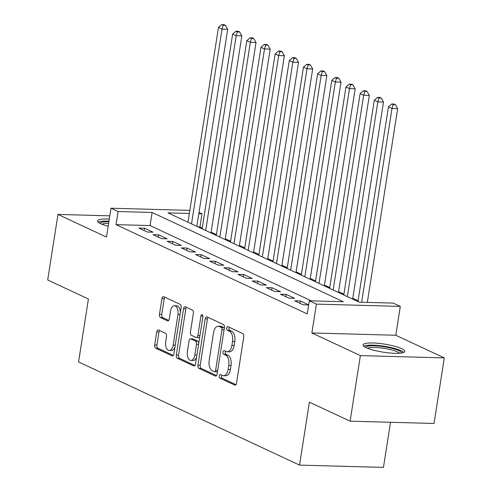 <?xml version="1.0" encoding="UTF-8"?>
<svg xmlns="http://www.w3.org/2000/svg" width="492" height="492" viewBox="0 0 492 492"><rect width="100%" height="100%" fill="white"/><g stroke="black" fill="none" stroke-linecap="round" stroke-linejoin="round"><path stroke-width="0.74" d="M219.254 375.925A1.857 1.015 -88.4 0 0 219.949 378.182L234.721 385.076A2.657 1.445 -88.4 0 0 235.053 385.162A2.657 1.445 -88.4 0 0 236.511 383.151L243.768 336.817A2.657 1.445 -88.4 0 0 242.784 333.594L228.011 326.694A1.857 1.015 -88.4 0 0 227.778 326.639A1.857 1.015 -88.4 0 0 226.757 328.041A1.857 1.015 -88.4 0 0 227.445 330.298L229.358 331.19A8.499 4.631 -88.4 0 1 232.519 341.509L231.91 345.372A8.499 4.631 -88.4 0 1 227.23 351.786A8.499 4.631 -88.4 0 1 226.172 351.528L224.26 350.636A1.857 1.015 -88.4 0 0 224.032 350.581A1.857 1.015 -88.4 0 0 223.005 351.983A1.857 1.015 -88.4 0 0 223.694 354.24L225.607 355.132A8.499 4.631 -88.4 0 1 228.768 365.451L228.165 369.308A8.499 4.631 -88.4 0 1 223.479 375.728A8.499 4.631 -88.4 0 1 222.421 375.47L220.514 374.578A1.857 1.015 -88.4 0 0 220.281 374.523A1.857 1.015 -88.4 0 0 219.254 375.925M221.781 375.175A1.857 1.015 -88.4 0 0 221.523 375.986A1.857 1.015 -88.4 0 0 222.218 378.243L235.932 384.652M229.284 327.291A1.857 1.015 -88.4 0 0 229.02 328.103A1.857 1.015 -88.4 0 0 229.715 330.36L231.627 331.251L229.358 331.19M225.533 351.233A1.857 1.015 -88.4 0 0 225.275 352.044A1.857 1.015 -88.4 0 0 225.963 354.302L227.876 355.193L225.607 355.132M109.292 219.094A21.101 4.071 8.9 0 0 97.49 220.902A21.101 4.071 8.9 0 0 100.645 223.682A21.101 4.071 8.9 0 0 108.178 226.234M366.239 347.678A21.101 4.071 8.9 0 0 389.369 352.955A21.101 4.071 8.9 0 0 404.775 351.423A21.101 4.071 8.9 0 0 401.62 348.643A21.101 4.071 8.9 0 0 378.483 343.361A21.101 4.071 8.9 0 0 363.078 344.892A21.101 4.071 8.9 0 0 366.239 347.678M158.522 330.027A2.657 1.445 -88.4 0 0 158.19 329.947A2.657 1.445 -88.4 0 0 156.727 331.952L154.691 344.953A2.657 1.445 -88.4 0 0 155.675 348.176L172.083 355.839A2.657 1.445 -88.4 0 0 172.415 355.919A2.657 1.445 -88.4 0 0 173.879 353.914L181.136 307.574A2.657 1.445 -88.4 0 0 180.146 304.351L163.738 296.688A2.657 1.445 -88.4 0 0 163.412 296.608A2.657 1.445 -88.4 0 0 161.948 298.613L159.488 314.32A2.657 1.445 -88.4 0 0 160.478 317.543L167.495 320.821A2.657 1.445 -88.4 0 0 167.827 320.901A2.657 1.445 -88.4 0 0 169.291 318.896L170.509 311.11A7.103 3.868 -88.4 0 1 174.42 305.741A7.103 3.868 -88.4 0 1 177.95 314.579L173.172 345.089A7.103 3.868 -88.4 0 1 169.26 350.452A7.103 3.868 -88.4 0 1 165.73 341.614L166.53 336.528A2.657 1.445 -88.4 0 0 165.54 333.305L158.522 330.027M311.313 300.858L150.048 225.57L116.026 224.641L118.08 211.529L110.995 208.221L189.832 210.373M350.113 421.177L360.384 355.611L444.301 357.899L434.036 423.471L350.113 421.177L309.388 402.167L299.536 465.106L78.566 361.946L88.419 299.001L47.699 279.991L57.964 214.426L106.481 237.07L110.995 208.221M444.301 357.899L395.789 335.249L311.867 332.961L360.384 355.611M311.867 332.961L316.387 304.111L309.302 300.803L343.324 301.731L152.102 212.458L118.08 211.529M116.026 224.641L307.248 313.921L309.302 300.803M197.932 365.144A2.657 1.445 -88.4 0 0 198.916 368.367L215.324 376.023A2.657 1.445 -88.4 0 0 215.656 376.103A2.657 1.445 -88.4 0 0 217.12 374.098L224.377 327.758A2.657 1.445 -88.4 0 0 223.386 324.536L206.978 316.879A2.657 1.445 -88.4 0 0 206.652 316.799A2.657 1.445 -88.4 0 0 205.189 318.804L197.932 365.144L200.201 365.205A2.657 1.445 -88.4 0 0 201.185 368.428L216.542 375.593M193.707 365.931L177.298 358.268A2.657 1.445 -88.4 0 1 176.308 355.046L183.565 308.712A2.657 1.445 -88.4 0 1 185.029 306.707A2.657 1.445 -88.4 0 1 185.361 306.787L192.384 310.065A2.657 1.445 -88.4 0 1 193.368 313.287L190.429 332.075A2.657 1.445 -88.4 0 0 191.413 335.304L196.074 337.475A2.657 1.445 -88.4 0 0 196.4 337.555A2.657 1.445 -88.4 0 0 197.864 335.55L200.927 315.987A1.857 1.015 -88.4 0 1 201.954 314.585A1.857 1.015 -88.4 0 1 202.876 316.897L195.496 364.006A2.657 1.445 -88.4 0 1 194.032 366.011A2.657 1.445 -88.4 0 1 193.707 365.931L194.371 365.95M109.802 215.84L57.964 214.426M308.668 304.862L300.323 300.963L294.653 300.809L303.152 304.776L308.656 304.929M280.489 294.198L288.988 298.164L294.659 298.318L286.159 294.351L280.489 294.198M266.326 287.586L274.825 291.553L280.495 291.707L271.996 287.74L266.326 287.586M252.162 280.969L260.662 284.942L266.332 285.096L257.833 281.129L252.162 280.969M237.999 274.358L246.498 278.324L252.168 278.478L243.669 274.511L237.999 274.358M223.829 267.746L232.329 271.713L237.999 271.867L229.5 267.9L223.829 267.746M209.666 261.135L218.165 265.102L223.835 265.256L215.336 261.289L209.666 261.135M195.502 254.518L204.002 258.485L209.672 258.644L201.173 254.672L195.502 254.518M181.339 247.907L189.838 251.873L195.508 252.027L187.009 248.06L181.339 247.907M167.175 241.295L175.669 245.262L181.345 245.416L172.846 241.449L167.175 241.295M153.006 234.678L161.505 238.651L167.175 238.804L158.676 234.838L153.006 234.678M153.012 232.187L144.513 228.22L138.842 228.067L147.342 232.033L153.012 232.187M358.084 300.76L352.764 298.275M343.914 294.148L338.601 291.664M329.751 287.537L324.437 285.053M315.587 280.92L310.267 278.441M301.424 274.308L296.104 271.824M287.254 267.697L281.941 265.213M273.091 261.08L267.777 258.601M258.927 254.469L253.614 251.99M244.764 247.857L239.444 245.373M230.6 241.246L225.281 238.761M216.431 234.629L211.117 232.15M202.267 228.017L199.949 226.935L197.938 226.88M299.536 465.106L383.452 467.4L390.519 422.277M199.008 212.421L202.003 213.823L198.799 213.731M199.949 226.935L202.003 213.823M189.346 213.473L167.981 212.895L359.203 302.168L393.225 303.097L400.31 306.399L316.387 304.111M395.789 335.249L400.31 306.399M150.048 225.57L152.102 212.458M300.323 300.963L299.96 303.287M286.159 294.351L285.797 296.676M271.996 287.74L271.633 290.059M257.833 281.129L257.47 283.447M243.669 274.511L243.3 276.836M229.5 267.9L229.137 270.225M215.336 261.289L214.973 263.607M201.173 254.672L200.81 256.996M187.009 248.06L186.646 250.385M172.846 241.449L172.477 243.774M158.676 234.838L158.313 237.156M144.513 228.22L144.15 230.545M223.479 375.728L225.748 375.79A8.499 4.631 -88.4 0 0 230.428 369.369L228.165 369.308M227.876 355.193A8.499 4.631 -88.4 0 1 231.037 365.513L230.428 369.369M227.23 351.786L229.5 351.848A8.499 4.631 -88.4 0 0 234.18 345.433L231.91 345.372M231.627 331.251A8.499 4.631 -88.4 0 1 234.782 341.571L234.18 345.433M208.036 317.371A2.657 1.445 -88.4 0 0 207.458 318.865L200.201 365.205M214.358 371.706A1.857 1.015 -88.4 0 0 214.592 371.761A1.857 1.015 -88.4 0 0 215.613 370.359L221.984 329.683A1.857 1.015 -88.4 0 0 221.295 327.426L219.278 326.485A8.499 4.631 -88.4 0 0 218.22 326.227A8.499 4.631 -88.4 0 0 213.54 332.647L209.186 360.452A8.499 4.631 -88.4 0 0 212.341 370.765L214.358 371.706M216.628 371.767A1.857 1.015 -88.4 0 0 216.861 371.823A1.857 1.015 -88.4 0 0 217.544 371.374M224.241 328.631A1.857 1.015 -88.4 0 0 223.559 327.488L221.295 327.426M218.22 326.227L220.49 326.288A8.499 4.631 -88.4 0 1 221.548 326.547L223.559 327.488M194.918 365.501L179.568 358.336L177.298 358.268M186.413 307.279A2.657 1.445 -88.4 0 0 185.835 308.773L178.578 355.107A2.657 1.445 -88.4 0 0 179.568 358.336M196.4 337.555L198.67 337.617A2.657 1.445 -88.4 0 0 199.758 336.786M187.372 351.577A7.103 3.868 -88.4 0 0 190.896 360.415A7.103 3.868 -88.4 0 0 194.814 355.052L196.493 344.302A2.657 1.445 -88.4 0 0 195.508 341.079L190.847 338.908A2.657 1.445 -88.4 0 0 190.521 338.828A2.657 1.445 -88.4 0 0 189.057 340.833L187.372 351.577M190.896 360.415L193.165 360.476A7.103 3.868 -88.4 0 0 196.572 357.124M198.78 343.029A2.657 1.445 -88.4 0 0 197.778 341.141L195.508 341.079M190.521 338.828L192.784 338.89A2.657 1.445 -88.4 0 1 193.116 338.97L197.778 341.141M169.26 350.452L171.523 350.513A7.103 3.868 -88.4 0 0 174.937 347.161M180.367 312.469A7.103 3.868 -88.4 0 0 176.69 305.803L174.42 305.741M164.795 297.18A2.657 1.445 -88.4 0 0 164.217 298.675L161.757 314.382A2.657 1.445 -88.4 0 0 162.741 317.604L168.713 320.39M159.574 330.519A2.657 1.445 -88.4 0 0 158.996 332.014L156.96 345.015A2.657 1.445 -88.4 0 0 157.944 348.238L173.301 355.409M367.321 302.389L397.665 108.627L391.989 108.474L388.452 106.825L357.955 301.584M361.651 302.236L391.989 108.474L393.163 104.618L395.433 104.679L394.018 104.015L391.749 103.953L393.163 104.618M388.452 106.825L391.749 103.953M395.433 104.679L397.665 108.627M365.574 347.352A18.259 3.524 -171.1 0 1 379.092 346.128A18.259 3.524 -171.1 0 1 398.907 350.673A18.259 3.524 -171.1 0 1 401.65 352.998M399.633 353.238A16.906 3.26 8.9 0 0 397.573 351.952A16.906 3.26 8.9 0 0 381.232 347.967A16.906 3.26 8.9 0 0 367.419 348.188M403.815 352.395A20.965 4.047 8.9 0 0 401.177 350.734A20.965 4.047 8.9 0 0 380.759 345.771A20.965 4.047 8.9 0 0 363.699 346.116M99.987 223.356A18.259 3.524 -171.1 0 1 102.078 222.187A18.259 3.524 -171.1 0 1 108.867 221.812M108.615 223.436A16.906 3.26 8.9 0 0 103.049 223.805A16.906 3.26 8.9 0 0 101.832 224.198M108.96 221.215A20.965 4.047 8.9 0 0 99.716 221.584A20.965 4.047 8.9 0 0 98.111 222.126M352.635 299.099L383.496 102.016L377.825 101.862L374.283 100.208L343.785 294.972M347.327 296.621L377.825 101.862L379 98.006L381.269 98.068L379.849 97.404L377.585 97.342L379 98.006M374.283 100.208L377.585 97.342M381.269 98.068L383.496 102.016M338.471 292.488L369.332 95.405L363.662 95.251L360.119 93.597L329.622 288.355M333.164 290.009L363.662 95.251L364.836 91.389L367.106 91.45L365.685 90.792L363.416 90.731L364.836 91.389M360.119 93.597L363.416 90.731M367.106 91.45L369.332 95.405M324.308 285.877L355.169 88.794L349.498 88.634L345.956 86.986L315.458 281.744M319.001 283.398L349.498 88.634L350.673 84.778L352.936 84.839L351.522 84.181L349.252 84.114L350.673 84.778M345.956 86.986L349.252 84.114M352.936 84.839L355.169 88.794M310.138 279.259L341.005 82.176L335.335 82.023L331.793 80.368L301.295 275.133M304.837 276.787L335.335 82.023L336.503 78.166L338.773 78.228L337.358 77.564L335.089 77.502L336.503 78.166M331.793 80.368L335.089 77.502M338.773 78.228L341.005 82.176M295.975 272.648L326.836 75.565L321.165 75.411L317.629 73.757L287.131 268.515M290.667 270.17L321.165 75.411L322.34 71.549L324.609 71.617L323.195 70.953L320.925 70.891L322.34 71.549M317.629 73.757L320.925 70.891M324.609 71.617L326.836 75.565M281.811 266.037L312.672 68.954L307.002 68.8L303.459 67.146L272.962 261.904M276.504 263.558L307.002 68.8L308.177 64.938L310.446 64.999L309.025 64.341L306.762 64.28L308.177 64.938M303.459 67.146L306.762 64.28M310.446 64.999L312.672 68.954M267.648 259.425L298.509 62.343L292.838 62.183L289.296 60.534L258.798 255.293M262.341 256.947L292.838 62.183L294.013 58.327L296.282 58.388L294.862 57.724L292.592 57.662L294.013 58.327M289.296 60.534L292.592 57.662M296.282 58.388L298.509 62.343M253.485 252.808L284.345 55.725L278.675 55.571L275.133 53.917L244.635 248.681M248.177 250.33L278.675 55.571L279.85 51.715L282.113 51.777L280.698 51.113L278.429 51.051L279.85 51.715M275.133 53.917L278.429 51.051M282.113 51.777L284.345 55.725M239.315 246.197L270.182 49.114L264.512 48.96L260.969 47.306L230.471 242.064M234.007 243.718L264.512 48.96L265.68 45.098L267.949 45.159L266.535 44.501L264.265 44.44L265.68 45.098M260.969 47.306L264.265 44.44M267.949 45.159L270.182 49.114M225.151 239.586L256.012 42.503L250.342 42.349L246.806 40.695L216.302 235.453M219.844 237.107L250.342 42.349L251.517 38.487L253.786 38.548L252.371 37.89L250.102 37.829L251.517 38.487M246.806 40.695L250.102 37.829M253.786 38.548L256.012 42.503M210.988 232.968L241.849 35.885L236.178 35.731L232.636 34.077L202.138 228.842M205.681 230.496L236.178 35.731L237.353 31.875L239.622 31.937L238.202 31.273L235.939 31.211L237.353 31.875M232.636 34.077L235.939 31.211M239.622 31.937L241.849 35.885M196.825 226.357L227.685 29.274L222.015 29.12L218.473 27.466L187.975 222.23M191.517 223.878L222.015 29.12L223.19 25.264L225.453 25.326L224.038 24.662L221.769 24.6L223.19 25.264M218.473 27.466L221.769 24.6M225.453 25.326L227.685 29.274M222.218 378.243L219.949 378.182M229.715 330.36L227.445 330.298M225.963 354.302L223.694 354.24M231.037 365.513L228.768 365.451M234.782 341.571L232.519 341.509M235.385 385.095L234.721 385.076M207.458 318.865L205.189 318.804M215.988 376.042L215.324 376.023M201.185 368.428L198.916 368.367M217.698 370.414L215.613 370.359M224.063 329.738L221.984 329.683M221.548 326.547L219.278 326.485M178.578 355.107L176.308 355.046M185.835 308.773L183.565 308.712M199.943 335.606L197.864 335.55M202.901 316.042L200.927 315.987M196.892 355.107L194.814 355.052M198.571 344.363L196.493 344.302M193.116 338.97L190.847 338.908M175.25 345.144L173.172 345.089M180.029 314.64L177.95 314.579M168.159 320.839L167.495 320.821M162.741 317.604L160.478 317.543M161.757 314.382L159.488 314.32M164.217 298.675L161.948 298.613M172.747 355.857L172.083 355.839M157.944 348.238L155.675 348.176M156.96 345.015L154.691 344.953M158.996 332.014L156.727 331.952M216.861 371.823L214.592 371.761"/></g></svg>
